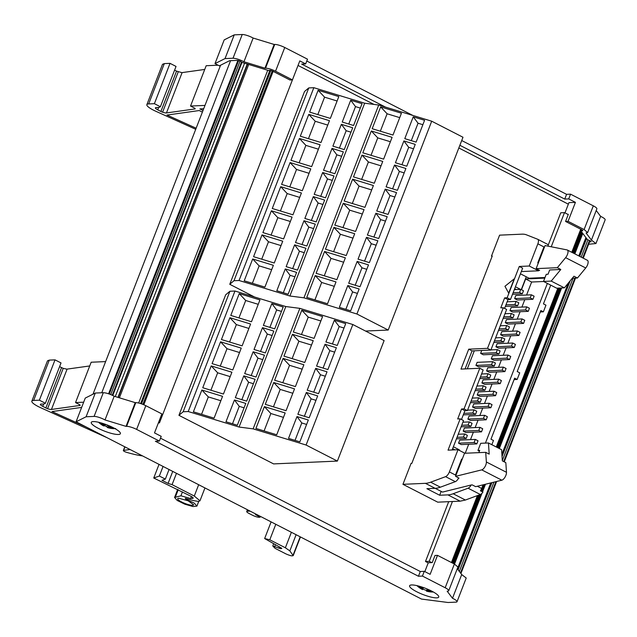 <?xml version="1.0" encoding="UTF-8"?>
<svg xmlns="http://www.w3.org/2000/svg" width="637" height="637" viewBox="0 0 637 637"><rect width="100%" height="100%" fill="white"/><g stroke="black" fill="none" stroke-linecap="round" stroke-linejoin="round"><path stroke-width="0.96" d="M478.833 452.644L479.725 450.343L477.957 450.423L480.72 443.304L488.444 442.962L489.192 454.125L485.713 452.342L486.365 461.984A5.207 2.229 117.2 0 1 485.768 465.058A5.207 2.229 117.2 0 1 481.739 469.867L455.566 476.349L459.038 478.132L458.226 478.339A5.207 2.229 117.2 0 0 458.481 477.846M486.365 461.984L506.471 472.296A5.207 2.229 117.2 0 1 505.874 475.377A5.207 2.229 -62.8 0 1 501.852 480.187L475.672 486.668L472.192 484.884L471.189 484.988A5.207 2.229 117.2 0 1 468.099 488.213L453.154 493.747A52.099 22.295 117.2 0 1 447.915 494.885L439.665 495.244L441.162 491.39M543.504 281.435L546.259 274.316L548.035 274.244L549.691 269.969L560.807 269.483L551.228 281.092L543.504 281.435L556.658 288.187L564.382 287.844L573.961 276.227L577.441 278.011L585.721 267.978A5.207 2.229 -62.8 0 0 587.537 264.849A5.207 2.229 -62.8 0 0 587.418 260.318L567.312 250.007A5.207 2.229 117.2 0 1 567.424 254.529A5.207 2.229 -62.8 0 1 565.616 257.659L557.335 267.699L536.131 268.631L539.611 270.414L538.703 270.454M269.626 70.842A2.604 0.557 21.2 0 1 269.387 70.444A2.604 0.557 21.2 0 1 269.722 70.309A2.604 0.557 21.2 0 1 273.058 71.328L289.946 79.991L292.431 79.88L275.55 71.217L284.755 47.496A7.811 1.672 -158.8 0 0 274.73 44.439L265.533 68.159L264.96 68.183L243.939 61.765L253.136 38.045A7.811 1.672 -158.8 0 0 242.227 34.509L234.233 34.86L225.036 58.58L214.995 63.612L219.335 65.842L229.551 60.714L237.211 60.38A2.604 0.557 21.2 0 1 239.918 61.096A2.604 0.557 21.2 0 1 241.742 62.33L269.626 70.842L269.833 70.309M192.645 505.332A8.6 1.839 21.2 0 1 183.281 502.76A8.6 1.839 21.2 0 1 177.715 498.683A8.6 1.839 21.2 0 1 178.822 498.245L188.186 500.817L193.744 504.894L192.645 505.332M411.606 584.957A15.63 3.352 -158.8 0 0 409.599 585.753A15.63 3.352 -158.8 0 0 419.711 593.182A15.63 3.352 -158.8 0 0 436.735 597.856A15.63 3.352 -158.8 0 0 438.742 597.06A15.63 3.352 -158.8 0 0 428.629 589.631A15.63 3.352 -158.8 0 0 411.606 584.957M93.241 421.59A15.63 3.352 -158.8 0 0 91.242 422.387A15.63 3.352 -158.8 0 0 101.355 429.808A15.63 3.352 -158.8 0 0 118.378 434.482A15.63 3.352 -158.8 0 0 120.385 433.686A15.63 3.352 -158.8 0 0 110.265 426.264A15.63 3.352 -158.8 0 0 93.241 421.59M568.355 204.174L458.831 147.967M373.943 104.404L298.028 65.452M492.114 256.345L491.501 256.034L499.599 235.157L522.045 234.161A52.099 22.295 117.2 0 1 526.568 234.87L537.668 239.249A5.207 2.229 117.2 0 1 537.755 239.289A5.207 2.229 117.2 0 1 537.867 243.812L529.251 266.019L519.29 266.457L507.14 297.774L510.492 299.494L522.635 268.177L519.29 266.457M447.915 494.885L460.169 501.168L437.723 502.163L402.95 484.319L411.048 463.449L411.797 463.418L492.25 256.002L491.501 256.034M273.599 463.903L178.933 415.324L225.673 294.82L229.909 291.252L183.169 411.749L188.226 411.526L234.965 291.029L285.806 306.548L239.066 427.045L253.12 428.86L306.094 445.032L352.834 324.528L384.119 340.58L337.379 461.084L273.599 463.903M254.497 296.985L229.758 284.293L304.542 91.489L308.778 87.914L233.994 280.718L239.05 280.495L313.834 87.691L364.675 103.21L289.891 296.014L303.945 297.821L356.919 314.001L431.703 121.197L462.988 137.25L388.204 330.054L365.55 331.049M101.578 423.056L105.025 425.341L105.901 424.489M109.747 426.034L108.8 426.965L109.245 425.819M108.8 426.965L113.832 427.992M115.727 428.613L107.836 427.538L108.609 425.548M107.39 425.054L106.777 426.623L107.374 427.538A22.924 22.924 0 0 0 115.042 428.653M104.197 425.556A10.16 2.174 -158.8 0 0 106.777 426.623M98.576 422.267A22.924 22.924 0 0 0 103.497 425.866L104.054 425.914L104.412 424.998M104.054 425.914L99.221 422.419M419.114 586.191L423.024 588.644L423.47 587.577M426.909 590.157L427.331 589.074L426.909 590.157L431.504 591.001M433.184 591.9L426.551 590.977L427.292 589.058M427.236 589.034L426.647 590.531A10.16 2.174 -158.8 0 1 422.833 589.05M422.665 589.464L417.211 585.698M548.139 245.293L560.751 212.79L564.486 212.623L568.244 214.55M158.565 422.427L159.465 422.888L158.366 422.936M234.233 34.86L224.192 39.892L214.995 63.612M457.286 568.682L461.698 574.55L452.493 598.27A7.811 1.672 21.2 0 1 457.016 601.742A7.811 1.672 21.2 0 1 456.02 602.14L448.026 602.491L421.527 599.075L76.066 421.798L85.262 398.077L95.303 393.045L103.298 392.695L94.093 416.415A7.811 1.672 21.2 0 1 105.009 419.95L114.206 396.23C109.986 394.032 106.347 392.846 103.298 392.695M174.594 70.134L176.537 71.129L160.898 111.459A2.604 0.557 21.2 0 0 162.586 112.184A5.207 1.115 21.2 0 0 166.257 112.956A5.207 1.115 21.2 0 0 166.456 112.94L194.946 108.943A2.604 0.557 21.2 0 0 195.177 108.816A2.604 0.557 21.2 0 0 193.998 107.82L190.535 106.045L204.987 105.408L92.97 394.215M230.57 60.674L101.761 392.758M204.987 105.408L220.577 65.213M241.98 62.402L112.781 395.489M244.568 63.19L115.265 396.556M247.26 64.011L117.956 397.377M247.586 64.114L118.283 397.48M248.701 64.456L119.398 397.814M267.731 70.261L138.667 403.014M294.652 74.155L159.465 422.888M428.215 562.877L425.5 561.484L429.234 561.316L431.751 562.606L428.263 562.766L424.831 571.612M448.695 501.677L425.5 561.484M564.486 212.623L551.236 246.782M452.429 501.51L429.234 561.316M585.913 237.593L578.81 255.907M568.236 283.17L501.892 454.205M490.753 482.934L457.422 568.865M586.597 238.509L579.678 256.353M570.203 280.79L502.052 456.49M491.907 482.647L458.107 569.781M160.492 438.184L420.285 571.508L424.274 571.325L430.134 574.335L437.5 555.36L435.007 555.472L432.244 562.59L431.751 562.606M135.227 402.648L135.8 402.624L126.604 426.344L126.03 426.368L135.227 402.648L114.206 396.23M126.604 426.344A7.811 1.672 21.2 0 1 136.621 429.402L145.825 405.681C141.788 403.739 138.444 402.719 135.8 402.624M145.825 405.681L161.87 413.915L154.504 432.897L161.209 436.337L159.369 441.075L155.38 441.25L418.445 576.246L420.285 571.508M452.493 598.27L447.15 591.16L447.723 591.136A7.811 1.672 21.2 0 0 448.727 590.738L457.923 567.018L454.38 564.024L445.175 587.744A7.811 1.672 21.2 0 1 448.727 590.738M437.5 555.36L454.38 564.024M457.016 601.742L466.22 578.022L461.698 574.55M76.066 421.798L86.099 416.765L95.303 393.045M86.099 416.765L94.093 416.415M105.009 419.95L126.03 426.368M136.621 429.402L159.369 441.075M418.445 576.246L422.435 576.071L424.274 571.325M422.435 576.071L445.175 587.744M33.657 400.442L49.296 360.112L47.488 360.837L31.85 401.159A14.07 3.018 21.2 0 1 33.657 400.442L39.383 400.187L55.029 359.865L61.025 362.939L45.386 403.269L39.383 400.187M49.296 360.112L55.029 359.865M59.591 366.641L63.222 368.369L66.885 369.142L89.729 365.949M83.67 402.202L75.532 402.56L91.171 362.23L105.623 361.593M172.738 471.404L168.072 483.419L172.086 484.646L194.285 496.04L199.962 500.825L198.473 501.454L193.417 500.586L185.327 498.309L185.606 498.986L194.325 503.182L196.905 506.12L192.971 506.542L184.802 504.186L177.174 500.419L174.562 497.457L180.932 495.801L190.622 498.54L193.162 498.19M168.072 483.419L161.981 480.298L165.341 479.104L169.06 469.517M192.844 497.545L192.493 498.452C193.759 498.261 193.194 497.505 190.797 496.191L153.74 478.013L159.346 476.03L165.341 479.104M256.4 514.338L255.405 514.449L260.079 517.212L259.116 517.252A5.207 1.115 21.2 0 1 252.443 515.214L249.091 513.494A5.207 1.115 21.2 0 1 246.726 511.503A5.207 1.115 21.2 0 1 247.387 511.232L250.11 511.113M75.532 402.56L78.988 404.328A2.604 0.557 21.2 0 1 80.166 405.331A2.604 0.557 21.2 0 1 79.936 405.45L80.079 405.076M61.534 367.645L45.888 407.967A2.604 0.557 21.2 0 0 47.576 408.699A5.207 1.115 21.2 0 0 51.247 409.472A5.207 1.115 21.2 0 0 51.446 409.456L79.936 405.45M45.888 407.967L42.727 406.342C40.33 405.028 39.765 404.28 41.031 404.081L40.362 404.352M45.386 403.269L44.017 403.954L41.031 404.081M107.064 437.707L40.68 407.72A14.07 3.018 21.2 0 1 31.85 401.159M142.537 455.909A41.676 8.934 21.2 0 1 126.468 452.294A2.604 0.557 21.2 0 1 123.355 450.526A2.604 0.557 21.2 0 1 123.586 450.407L130.044 449.499M81.647 407.409L52.003 411.574L86.513 427.164M281.021 547.844L280.678 548.72L272.819 546.005L273.623 543.695M280.678 548.72L281.857 548.401M260.398 516.392L260.079 517.212M190.622 498.54L191.403 496.526M300.202 536.816L293.076 555.193C293.028 556.396 290.623 555.95 285.854 553.864L275.112 548.346L272.819 546.005M281.546 548.162L264.642 538.544L269.785 539.786L285.368 547.78L289.835 550.886L293.203 555.639L300.457 536.951M180.932 495.801L182.445 491.907M172.086 484.646L176.473 473.323M159.346 476.03L163.064 466.443M153.74 478.013L159.035 464.373M185.606 498.986L185.821 498.445M567.838 214.343L568.331 214.319L565.576 221.437L581.621 229.67A2.604 0.557 21.2 0 1 582.799 230.666A2.604 0.557 21.2 0 1 582.465 230.801A2.604 0.557 21.2 0 1 581.509 230.674M581.239 231.374L587.561 239.791A2.604 0.557 21.2 0 1 590.021 240.738A2.604 0.557 21.2 0 1 591.096 241.67A2.604 0.557 21.2 0 1 590.762 241.805L589.567 241.861M584.105 229.559L587.656 232.553L596.861 208.832A7.811 1.672 -158.8 0 0 593.31 205.839L584.105 229.559L568.069 221.326L575.426 202.351L568.945 202.638L564.979 212.877M591.423 240.085L595.945 243.557L605.15 219.837A7.811 1.672 -158.8 0 0 600.627 216.365L591.423 240.085L586.08 232.975L587.656 232.553M565.576 221.437L568.069 221.326M588.644 244.234L595.945 243.557M575.426 202.351L568.722 198.911L564.74 199.086L459.874 145.276M385.401 107.056L301.675 64.09L305.656 63.915L299.796 60.905L292.431 79.88M274.73 44.439L274.157 44.463L264.96 68.183M265.533 68.159C268.177 68.255 271.513 69.274 275.55 71.217M242.227 34.509L233.023 58.23C236.08 58.381 239.719 59.567 243.939 61.765M233.023 58.23L225.036 58.58M600.627 216.365L596.216 210.497M593.31 205.839L570.561 194.166L568.722 198.911M570.561 194.166L566.58 194.341L564.74 199.086M566.58 194.341L461.714 140.53M412.76 115.408L306.779 61.025M284.755 47.496L307.496 59.169L305.656 63.915M274.157 44.463L253.136 38.045M148.66 103.935L164.306 63.604L162.499 64.321L146.86 104.651A14.07 3.018 21.2 0 1 148.66 103.935L154.393 103.68L170.031 63.35L176.035 66.431L160.389 106.753L154.393 103.68M164.306 63.604L170.031 63.35M176.537 71.129L181.895 72.634L204.74 69.441M190.535 106.045L206.181 65.722L218.077 65.197M203.697 108.736L199.891 108.903L203.012 110.504M160.898 111.459L157.737 109.835C155.34 108.521 154.775 107.764 156.041 107.573L155.372 107.836M160.389 106.753L159.019 107.438L156.041 107.573M195.726 129.295L155.691 111.212A14.07 3.018 21.2 0 1 146.86 104.651M202.383 112.128L199.277 110.535L167.013 115.058L196.14 128.22M318.118 90.271L309.654 112.096L330.348 118.41L338.812 96.585L318.118 90.271L324.575 97.166L337.108 100.996M324.575 97.166L317.815 114.588M348.757 124.032L355.51 106.61L360.343 108.083M308.77 114.373L300.306 136.199L321 142.513L329.464 120.688L308.77 114.373L315.227 121.269L327.76 125.091M315.227 121.269L308.467 138.683M339.41 148.134L346.17 130.712L350.995 132.185M299.422 138.476L290.958 160.293L311.652 166.615L320.116 144.79L299.422 138.476L305.879 145.371L318.412 149.193M305.879 145.371L299.119 162.785M330.062 172.229L336.822 154.815L341.647 156.288M290.074 162.57L281.61 184.396L302.304 190.71L310.768 168.893L290.074 162.57L296.531 169.466L309.064 173.296M296.531 169.466L289.771 186.888M320.714 196.331L327.474 178.917L332.299 180.39M280.726 186.673L272.262 208.498L292.956 214.812L301.42 192.987L280.726 186.673L287.183 193.568L299.716 197.398M287.183 193.568L280.423 210.99M311.366 220.434L318.126 203.012L322.951 204.485M271.378 210.775L262.914 232.593L283.608 238.915L292.072 217.09L271.378 210.775L277.836 217.671L290.368 221.493M277.836 217.671L271.075 235.085M302.018 244.536L308.778 227.114L313.603 228.587M262.03 234.87L253.566 256.695L274.26 263.017L282.724 241.192L262.03 234.87L268.488 241.773L281.021 245.595M268.488 241.773L261.727 259.187M292.67 268.631L299.43 251.217L304.255 252.69M252.682 258.972L244.218 280.798L264.912 287.112L273.377 265.295L252.682 258.972L259.14 265.868L271.673 269.698M259.14 265.868L252.379 283.29M283.322 292.733L290.082 275.319L294.907 276.792M380.655 106.881L372.183 128.706L392.973 135.052L401.437 113.227L380.655 106.881L387.105 113.776L399.725 117.63M387.105 113.776L380.353 131.198M411.287 140.642L418.047 123.22L422.872 124.701M371.307 130.983L362.835 152.808L383.625 159.146L392.089 137.329L371.307 130.983L377.757 137.879L390.377 141.733M377.757 137.879L371.005 155.301M401.939 164.744L408.699 147.322L413.524 148.795M361.959 155.086L353.487 176.903L374.277 183.249L382.741 161.424L361.959 155.086L368.409 161.981L381.03 165.835M368.409 161.981L361.657 179.395M392.591 188.847L399.351 171.425L404.177 172.898M352.611 179.18L344.147 201.005L364.929 207.351L373.393 185.526L352.611 179.18L359.061 186.076L371.682 189.93M359.061 186.076L352.309 203.498M383.243 212.941L390.003 195.527L394.829 197M343.263 203.283L334.799 225.108L355.581 231.454L364.046 209.629L343.263 203.283L349.713 210.178L362.334 214.032M349.713 210.178L342.961 227.6M373.895 237.044L380.655 219.622L385.481 221.103M333.915 227.385L325.451 249.21L346.233 255.548L354.698 233.731L333.915 227.385L340.365 234.281L352.986 238.134M340.365 234.281L333.613 251.703M364.547 261.146L371.307 243.724L376.133 245.197M324.567 251.488L316.103 273.305L336.885 279.651L345.35 257.826L324.567 251.488L331.017 258.383L343.638 262.237M331.017 258.383L324.265 275.797M355.199 285.249L361.959 267.827L366.785 269.3M315.219 275.582L306.755 297.407L327.537 303.753L336.002 281.928L315.219 275.582L321.669 282.478L334.29 286.332M321.669 282.478L314.917 299.9M345.851 309.343L352.611 291.929L357.437 293.402M350.708 100.224L362.047 103.68L353.583 125.505L342.244 122.041L350.708 100.224L355.51 106.61M341.368 124.319L352.699 127.782L344.235 149.607L332.896 146.144L341.368 124.319L346.17 130.712M332.02 148.421L343.351 151.885L334.887 173.71L323.548 170.246L332.02 148.421L336.822 154.815M322.672 172.523L334.003 175.987L325.539 197.804L314.2 194.349L322.672 172.523L327.474 178.917M313.324 196.626L324.655 200.082L316.191 221.907L304.852 218.443L313.324 196.626L318.126 203.012M303.976 220.72L315.307 224.184L306.843 246.009L295.504 242.546L303.976 220.72L308.778 227.114M294.628 244.823L305.959 248.287L297.495 270.104L286.156 266.648L294.628 244.823L299.43 251.217M285.28 268.925L296.611 272.381L288.147 294.206L276.808 290.751L285.28 268.925L290.082 275.319M413.246 116.834L424.584 120.289L416.12 142.115L404.782 138.659L413.246 116.834L418.047 123.22M403.898 140.928L415.236 144.392L406.772 166.217L395.434 162.754L403.898 140.928L408.699 147.322M394.55 165.031L405.888 168.494L397.424 190.32L386.086 186.856L394.55 165.031L399.351 171.425M385.202 189.133L396.54 192.597L388.076 214.414L376.738 210.958L385.202 189.133L390.003 195.527M375.854 213.236L387.192 216.691L378.728 238.517L367.39 235.053L375.854 213.236L380.655 219.622M366.506 237.33L377.845 240.794L369.38 262.619L358.042 259.155L366.506 237.33L371.307 243.724M357.158 261.433L368.497 264.896L360.032 286.722L348.694 283.258L357.158 261.433L361.959 267.827M347.81 285.535L359.149 288.999L350.684 310.816L339.346 307.36L347.81 285.535L352.611 291.929M239.05 280.495L289.891 296.014M364.675 103.21L378.728 105.025L303.945 297.821M378.728 105.025L431.703 121.197M229.758 284.293L233.994 280.718M308.778 87.914L313.834 87.691M356.919 314.001L388.204 330.054M239.249 293.609L230.785 315.426L251.48 321.749L259.944 299.923L239.249 293.609L245.707 300.505L258.24 304.327M245.707 300.505L238.947 317.919M269.889 327.37L276.649 309.948L281.474 311.421M229.901 317.704L221.437 339.529L242.132 345.851L250.596 324.026L229.901 317.704L236.359 324.599L248.892 328.429M236.359 324.599L229.599 342.021M260.541 351.465L267.301 334.051L272.126 335.524M220.553 341.806L212.089 363.631L232.784 369.946L241.248 348.128L220.553 341.806L227.011 348.702L239.544 352.532M227.011 348.702L220.251 366.124M251.193 375.567L257.953 358.145L262.778 359.626M211.205 365.909L202.741 387.734L223.436 394.048L231.9 372.223L211.205 365.909L217.663 372.804L230.196 376.626M217.663 372.804L210.903 390.226M241.845 399.67L248.605 382.248L253.43 383.721M201.857 390.011L193.393 411.828L214.088 418.151L222.552 396.325L201.857 390.011L208.315 396.907L220.848 400.729M208.315 396.907L201.555 414.321M232.497 423.772L239.257 406.35L244.082 407.823M301.787 310.219L293.315 332.036L314.105 338.382L322.569 316.565L301.787 310.219L308.236 317.115L320.857 320.968M308.236 317.115L301.484 334.529M332.418 343.98L339.179 326.558L344.004 328.031M292.439 334.314L283.967 356.139L304.757 362.485L313.221 340.66L292.439 334.314L298.888 341.217L311.509 345.063M298.888 341.217L292.136 358.631M323.07 368.075L329.831 350.661L334.656 352.134M283.091 358.416L274.627 380.241L295.409 386.587L303.873 364.762L283.091 358.416L289.54 365.312L302.161 369.165M289.54 365.312L282.788 382.733M313.723 392.177L320.483 374.763L325.308 376.236M273.743 382.518L265.279 404.344L286.061 410.69L294.525 388.865L273.743 382.518L280.192 389.414L292.813 393.268M280.192 389.414L273.44 406.836M304.375 416.279L311.135 398.858L315.96 400.331M264.395 406.621L255.931 428.438L276.713 434.784L285.177 412.967L264.395 406.621L270.844 413.517L283.465 417.37M270.844 413.517L264.092 430.931M295.027 440.382L301.787 422.96L306.612 424.433M271.848 303.554L283.178 307.018L274.714 328.843L263.376 325.38L271.848 303.554L276.649 309.948M262.5 327.657L273.83 331.121L265.366 352.938L254.028 349.482L262.5 327.657L267.301 334.051M253.152 351.759L264.482 355.215L256.018 377.04L244.68 373.577L253.152 351.759L257.953 358.145M243.804 375.854L255.134 379.318L246.67 401.143L235.332 397.679L243.804 375.854L248.605 382.248M234.456 399.956L245.786 403.42L237.322 425.245L225.984 421.782L234.456 399.956L239.257 406.35M334.377 320.164L345.716 323.628L337.252 345.453L325.913 341.989L334.377 320.164L339.179 326.558M325.029 344.267L336.368 347.73L327.904 369.548L316.565 366.092L325.029 344.267L329.831 350.661M315.681 368.369L327.02 371.825L318.556 393.65L307.217 390.194L315.681 368.369L320.483 374.763M306.333 392.472L317.672 395.927L309.208 417.753L297.869 414.289L306.333 392.472L311.135 398.858M296.985 416.566L308.324 420.03L299.86 441.855L288.521 438.391L296.985 416.566L301.787 422.96M188.226 411.526L239.066 427.045M285.806 306.548L299.86 308.356L253.12 428.86M299.86 308.356L352.834 324.528M178.933 415.324L183.169 411.749M229.909 291.252L234.965 291.029M306.094 445.032L337.379 461.084M543.178 248.908L543.791 248.876M536.131 268.631L545.081 245.563L567.057 249.911A5.207 2.229 117.2 0 1 567.312 250.007M551.228 281.092L564.382 287.844M520.453 273.814L529.036 278.218L545.025 277.509M560.807 269.483L557.335 267.699M521.281 289.628L526.258 276.792M520.477 289.365L515.429 286.777M577.441 278.011L572.305 278.242M537.835 239.337L547.406 244.25A5.207 2.229 117.2 0 1 547.494 244.29A5.207 2.229 117.2 0 1 548.21 246.177M538.265 263.137L537.755 262.874L543.942 246.933L544.444 247.196M435.182 488.324L442.524 492.09L471.189 484.988M477.957 450.423L479.406 451.171M506.471 472.296L505.826 462.653L502.346 460.869L501.59 449.714L488.444 442.962M485.713 452.342L464.508 453.273L455.566 476.349M452.636 448.647L454.977 449.849M439.665 495.244L426.894 488.69L435.135 488.324A52.099 22.295 -62.8 0 0 440.382 487.186L455.32 481.652A5.207 2.229 117.2 0 0 458.409 478.435L458.226 478.339M483.053 484.837L481.644 488.468A5.207 2.229 117.2 0 1 480.425 490.808L482.934 492.098A5.207 2.229 117.2 0 1 480.354 494.495L465.408 500.029L453.154 493.747M452.127 449.977L463.537 420.563L460.185 418.843L448.034 450.152L458.003 449.714L449.388 471.913L455.973 475.298M449.388 471.913A5.207 2.229 117.2 0 1 445.582 476.659L430.644 482.193A52.099 22.295 117.2 0 1 425.397 483.332L402.95 484.319M521.48 289.724L525.652 278.958L531.624 282.024L526.576 295.027M524.784 299.653L521.902 307.082M520.111 311.708L517.228 319.129M515.437 323.755L512.554 331.176M510.763 335.81L507.88 343.232M506.089 347.858L503.206 355.279M501.415 359.905L498.532 367.326M496.741 371.96L493.858 379.381M492.067 384.007L489.184 391.429M487.393 396.055L484.51 403.484M482.719 408.11L479.836 415.531M478.045 420.157L475.162 427.578M473.371 432.204L470.496 439.634M468.697 444.26L465.209 453.249M514.68 288.688L516.36 289.548M467.319 368.823L474.31 350.796L472.065 350.899L465.074 368.919M459.189 450.319L459.373 449.849L453.369 446.768M458.536 443.193L461.26 444.586L476.834 443.901L478.029 440.812L475.306 439.419L459.731 440.103L458.536 443.193L474.111 442.5L476.834 443.901M467.884 419.09L470.608 420.484L486.182 419.799L487.377 416.717L484.653 415.316L469.079 416.009L467.884 419.09L483.459 418.398L486.182 419.799M477.232 394.988L479.956 396.389L495.53 395.696L496.725 392.615L494.001 391.214L478.427 391.906L477.232 394.988L492.807 394.303L495.53 395.696M486.58 370.885L489.304 372.287L504.878 371.594L506.073 368.512L503.349 367.119L487.775 367.804L486.58 370.885L502.155 370.201L504.878 371.594M495.928 346.791L498.652 348.184L514.226 347.499L515.421 344.41L512.697 343.017L497.123 343.701L495.928 346.791L511.503 346.098L514.226 347.499M505.276 322.688L508 324.082L523.574 323.397L524.769 320.315L522.045 318.914L506.471 319.607L505.276 322.688L520.851 321.996L523.574 323.397M514.624 298.586L517.348 299.987L532.922 299.294L534.117 296.213L531.393 294.812L515.819 295.504L514.624 298.586L530.199 297.901L532.922 299.294M481.747 350.469L480.617 353.376L483.34 354.777L498.914 354.084L500.109 351.003L497.386 349.609L490.944 349.888M475.943 365.431L478.666 366.824L494.24 366.14L495.435 363.05L492.712 361.657L477.137 362.342L475.943 365.431L491.517 364.738L494.24 366.14M509.95 310.641L512.674 312.034L528.248 311.35L529.443 308.26L526.719 306.867L511.145 307.552L509.95 310.641L525.525 309.948L528.248 311.35M500.602 334.736L503.326 336.137L518.9 335.444L520.095 332.363L517.371 330.969L501.797 331.654L500.602 334.736L516.177 334.051L518.9 335.444M491.254 358.838L493.978 360.239L509.552 359.547L510.747 356.465L508.023 355.064L492.449 355.757L491.254 358.838L506.829 358.153L509.552 359.547M481.906 382.941L484.63 384.334L500.204 383.649L501.399 380.568L498.675 379.166L483.101 379.859L481.906 382.941L497.481 382.248L500.204 383.649M472.558 407.043L475.282 408.436L490.856 407.752L492.051 404.662L489.327 403.269L473.753 403.954L472.558 407.043L488.133 406.35L490.856 407.752M463.21 431.138L465.934 432.539L481.508 431.846L482.703 428.765L479.979 427.371L464.405 428.056L463.21 431.138L478.785 430.453L481.508 431.846M550.718 285.137L543.449 303.889L545.957 305.179L543.385 311.819L540.869 310.53L517.204 371.538L519.72 372.828L517.14 379.469L514.632 378.179L490.968 439.188L493.476 440.478L491.836 444.706M514.075 379.604L517.14 379.469M543.385 311.819L540.319 311.955M544.794 278.114L525.652 278.958M547.366 283.417L485.434 443.097M531.624 282.024L543.616 281.498M460.933 460.933L461.554 460.909M455.463 475.035L461.65 459.094L462.159 459.357M514.178 278.879L504.942 286.284L508.652 293.108L514.218 278.902L508.652 293.108M467.399 410.602L483.149 369.986L479.796 368.266L464.047 408.882L467.399 410.602L464.906 410.706L461.491 419.512M460.169 501.168L465.408 500.029M548.21 246.121A52.099 22.295 117.2 0 1 548.68 246.272M521.329 271.561L538.576 270.805L538.87 270.04M490.88 350.063L506.63 309.455L503.278 307.735L487.528 348.343L490.88 350.063L474.31 350.796M510.492 299.494L508 299.605L504.584 308.404M507.14 297.774L504.647 297.885L500.786 307.846L503.278 307.735M487.528 348.343L468.721 349.18L472.065 350.899M468.721 349.18L460.989 369.102L479.796 368.266M464.047 408.882L461.554 408.994L464.906 410.706M461.554 408.994L457.692 418.955L460.185 418.843M464.914 453.257L458.003 449.714M538.576 270.805L529.251 266.019M504.647 297.885L508 299.605M531.393 294.812L530.199 297.901M526.719 306.867L525.525 309.948M522.045 318.914L520.851 321.996M517.371 330.969L516.177 334.051M512.697 343.017L511.503 346.098M508.023 355.064L506.829 358.153M503.349 367.119L502.155 370.201M498.675 379.166L497.481 382.248M494.001 391.214L492.807 394.303M489.327 403.269L488.133 406.35M484.653 415.316L483.459 418.398M479.979 427.371L478.785 430.453M475.306 439.419L474.111 442.5M516.081 301.405L514.887 304.486L517.602 305.887L518.805 302.806L516.081 301.405L507.148 301.803M514.887 304.486L505.953 304.884M517.602 305.887L505.356 306.429M511.407 313.452L510.213 316.541L512.928 317.935L514.131 314.853L511.407 313.452L504.966 313.738M510.213 316.541L503.771 316.828M512.928 317.935L503.174 318.365M506.733 325.507L505.539 328.588L508.254 329.99L509.457 326.9L506.733 325.507L500.292 325.794M505.539 328.588L499.097 328.875M508.254 329.99L498.5 330.42M502.06 337.554L500.865 340.636L503.588 342.037L504.783 338.956L502.06 337.554L495.618 337.841M500.865 340.636L494.423 340.922M503.588 342.037L493.826 342.467M497.386 349.609L496.191 352.691L480.617 353.376M496.191 352.691L498.914 354.084M492.712 361.657L491.517 364.738M488.038 373.704L486.843 376.793L489.566 378.187L490.761 375.105L488.038 373.704L481.596 373.991M486.843 376.793L480.402 377.072M489.566 378.187L479.804 378.617M483.364 385.759L482.169 388.841L484.892 390.234L486.087 387.153L483.364 385.759L476.922 386.038M482.169 388.841L475.728 389.127M484.892 390.234L475.13 390.672M478.69 397.807L477.495 400.888L480.218 402.289L481.413 399.208L478.69 397.807L472.248 398.093M477.495 400.888L471.054 401.175M480.218 402.289L470.456 402.719M474.016 409.854L472.821 412.943L475.544 414.337L476.739 411.255L474.016 409.854L467.574 410.14M472.821 412.943L463.887 413.333M475.544 414.337L463.29 414.878M469.342 421.909L468.147 424.99L470.87 426.392L472.065 423.302L469.342 421.909L462.9 422.196M468.147 424.99L461.706 425.277M470.87 426.392L461.108 426.822M464.668 433.956L463.473 437.038L466.196 438.439L467.391 435.358L464.668 433.956L458.226 434.243M463.473 437.038L457.032 437.324M466.196 438.439L456.434 438.869M520.755 289.357L519.561 292.439L522.276 293.84L523.479 290.751L520.755 289.357L514.314 289.644M519.561 292.439L513.119 292.725M522.276 293.84L512.522 294.27M585.721 267.978L565.616 257.659M582.011 232.401L573.873 253.367L582.011 232.394M560.433 288.02L498.365 448.058L560.433 288.02M481.548 491.39L484.2 484.558L481.556 491.39M480.346 494.503L453.544 563.594L480.346 494.503L468.099 488.213M110.448 427.435A22.924 21.164 -36.9 0 0 112.988 427.554M98.679 422.291A22.924 21.164 -36.9 0 0 102.565 425.03M428.597 590.579A22.924 19.739 -47 0 0 430.66 590.587M416.932 585.634A22.924 22.924 0 0 0 417.179 585.865A22.924 19.739 -47 0 0 421.137 588.628M587.919 239.886L581.223 257.141M573.053 278.21L502.322 460.551M493.954 482.137L459.333 571.405M589.472 240.46L582.704 257.897M574.861 278.13L503.708 461.57M495.912 481.652L460.503 572.958M589.942 240.69L583.173 258.144M575.434 278.106L504.178 461.809M496.542 481.5L460.869 573.459M237.888 60.443L108.593 393.777M238.612 60.626L109.301 394.024M240.045 61.16L110.727 394.574M241.503 61.996L112.247 395.235M270.781 70.468L141.47 403.842M272.23 70.954L142.903 404.368M273.138 71.368L143.827 404.75M580.729 229.216L571.771 252.292M557.877 288.131L496.263 446.983M477.408 495.586L451.442 562.519M581.318 229.519L572.368 252.594M558.593 288.099L496.852 447.285M478.236 495.283L452.039 562.821M581.788 229.758L572.838 252.841M559.167 288.075L497.322 447.524M480.704 490.371L480.513 490.856M478.897 495.037L452.509 563.06M581.517 231.741L573.252 253.048M559.676 288.051L497.736 447.739M483.372 484.757L480.927 491.071M479.47 494.822L452.923 563.275M582.505 233.054L574.502 253.693M561.197 287.988L498.986 448.376M485.036 484.351L482.177 491.708M481.325 493.922L454.173 563.92M582.584 233.166L574.606 253.749M561.324 287.98L499.089 448.432M485.171 484.311L482.281 491.764M481.508 493.763L454.277 563.968M582.775 233.421L574.845 253.868M561.619 287.964L499.328 448.552M485.49 484.239L482.52 491.883M481.962 493.325L454.515 564.095M279.412 546.849L278.887 548.21M256.01 514.999L256.257 514.346M274.77 546.307L275.423 544.619M43.65 403.969L42.727 406.342M296.109 534.714L289.835 550.886M291.38 532.293L285.368 547.78M269.785 539.786L275.797 524.291M198.672 484.717L194.285 496.04M47.576 408.699L63.222 368.369M247.387 511.232L247.881 509.966M175.43 496.924L178.217 489.742M123.586 450.407L124.956 446.887M51.446 409.456L67.092 369.126M187.031 498.787L186.784 499.44M590.762 241.805L590.937 241.351M158.661 107.454L157.737 109.835M162.586 112.184L178.233 71.862M166.456 112.94L182.102 72.618M537.867 243.812L543.942 246.933M481.739 469.867L501.852 480.187M477.336 486.254L481.644 488.468M445.582 476.659L455.32 481.652M440.382 487.186L430.644 482.193M425.397 483.332L435.135 488.324M417.179 585.865A22.924 22.924 0 0 0 422.578 589.615M426.464 591.136A22.924 22.924 0 0 0 433.399 592.02M590.005 240.722L583.237 258.176M575.514 278.098L504.241 461.849M496.629 481.476L460.925 573.523M269.897 70.309L140.634 403.563M581.852 229.798L572.902 252.873M559.246 288.075L497.386 447.556M480.927 489.98L480.577 490.888M478.984 495.005L452.573 563.1M204.955 487.942L199.962 500.825M271.107 521.886L264.642 538.544M246.726 511.503L247.411 509.727M123.355 450.526L124.796 446.808M196.905 506.12L198.72 501.438M174.562 497.457L177.667 489.455M537.755 239.289L547.494 244.29"/></g></svg>
